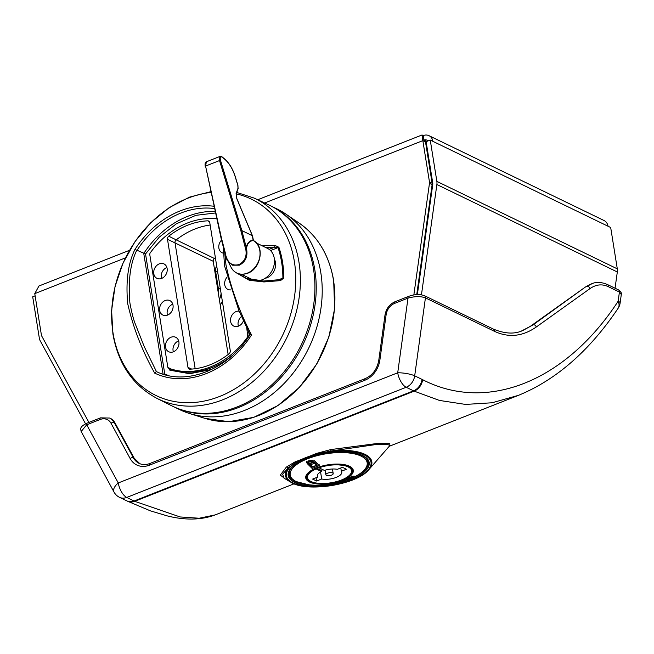 <?xml version="1.0" encoding="UTF-8"?>
<svg xmlns="http://www.w3.org/2000/svg" width="654" height="654" viewBox="0 0 654 654"><rect width="100%" height="100%" fill="white"/><g stroke="black" fill="none" stroke-linecap="round" stroke-linejoin="round"><path stroke-width="0.98" d="M221.093 293.376A14.87 11.927 115.9 0 1 219.352 299.573M416.737 294.627L432.131 184.591A4.21 3.376 -64.1 0 0 432.131 183.259L425.509 141.918L423.947 140.087M421.454 294.791L436.88 184.526A9.916 7.954 -64.1 0 0 436.864 181.395L617.302 268.851L610.681 227.51L608.016 226.219A9.916 7.954 -64.1 0 0 604.1 220.545L428.991 135.672A9.916 7.954 115.9 0 1 432.907 141.346L430.242 140.054L426.122 141.681L432.744 183.014A4.954 3.973 -64.1 0 1 432.752 184.583L417.358 294.594M423.849 139.498L423.228 135.591A9.916 7.954 115.9 0 1 428.991 135.672M427.34 223.251L426.768 222.973M425.206 234.107L425.86 233.846M424.863 240.999A14.249 5.592 170.9 0 0 424.201 241.301M423.048 249.526A14.249 5.592 170.9 0 0 423.645 249.697M426.571 228.786L425.918 229.039M424.233 245.463A14.249 5.592 -9.1 0 1 423.629 245.356M615.046 288.218L617.319 271.982A9.916 7.954 115.9 0 0 617.302 268.851M85.543 423.825L40.254 340.897A9.916 7.954 -64.1 0 1 39.322 338.126L32.7 296.785L35.128 295.829M424.152 140.013A4.954 3.973 115.9 0 1 426.833 140.136A4.954 3.973 115.9 0 1 427.904 140.978M436.864 181.395L430.242 140.054M423.228 135.591L422.043 134.969L422.844 140.635L425.509 141.918M125.478 257.864L34.768 293.63L38.946 286.002L129.557 250.286M216.678 265.851A7.431 5.968 -64.1 0 0 215.607 271.385L218.305 288.218A14.87 11.927 115.9 0 1 218.313 293.057M413.843 294.97L429.474 183.3A4.21 3.376 -64.1 0 0 429.465 181.967L422.844 140.635L264.649 202.993M34.768 293.63L41.39 334.962A4.21 3.376 -64.1 0 0 41.791 336.148L88.911 422.419M494.228 331.218L425.427 297.872L414.693 375.837L422.656 379.696C487.116 413.017 566.004 381.339 618.161 301.2A12.393 2.78 7.8 0 1 620.115 303.064L621.292 294.504L619.42 292.06L608.343 286.689C602.113 283.771 595.982 284.416 589.949 288.635L536.247 327.025C522.513 336.565 508.51 337.963 494.228 331.218A2.477 1.987 -64.1 0 0 493.247 329.027C504.97 333.9 514.902 334.349 523.053 330.376L533.124 324.842L522.35 330.646M536.247 327.025A2.477 1.929 -125.6 0 0 533.124 324.842L585.428 287.008A0.744 0.589 -125.9 0 0 585.314 287.065L590.104 284.408L585.428 287.008L531.751 325.381A0.744 0.58 -125.6 0 0 531.547 325.529M589.949 288.635A2.477 1.929 -125.6 0 0 586.826 286.46L592.222 283.591M285.52 479.055L280.304 475.09L286.362 467.087L294.782 462.035L316.798 453.353L330.72 449.592L379.189 443.224L389.825 443.518L389.817 445.636M389.253 446.29L518.467 395.343L492.07 402.774L465.558 404.425L439.431 400.436L414.17 391.141L134.716 501.316L180.136 516.954L199.208 518.238L215.223 514.894C201.358 520.061 185.434 520.412 167.465 515.957L150.461 510.872L127.514 501.209A12.393 9.973 -64.4 0 0 127.522 501.217A12.393 9.973 -64.4 0 0 134.716 501.316L134.078 501.005L413.532 390.83L406.175 387.266L126.729 497.441L134.078 501.005A12.393 9.941 -64.1 0 1 126.876 500.899L119.518 497.334A12.393 9.941 115.9 0 0 126.729 497.441A12.393 5.575 -111.5 0 1 118.268 482.963L397.714 372.788L407.998 298.118A2.477 1.112 -111.5 0 1 408.423 296.458L395.057 301.723C389.49 304.257 386.13 308.721 384.993 315.122A2.477 0.556 7.8 0 1 386.113 314.811L379.876 360.117A21.811 17.494 115.9 0 1 364.883 380.227L149.439 465.166A21.811 17.494 115.9 0 1 130.171 458.56L111.025 423.269A12.393 9.941 -64.1 0 0 100.07 419.516L86.704 424.781L81.17 431.509L114.033 492.094A12.393 6.409 -28.5 0 1 118.268 482.963L86.704 424.781A2.477 1.112 68.5 0 1 87.129 423.122L87.129 423.122C78.872 427.054 80.802 429.098 81.17 431.509M422.656 379.696A12.393 9.957 115.4 0 1 414.17 391.141L413.532 390.83A12.393 9.941 115.9 0 0 422.051 379.402M621.292 294.504C621.741 292.984 620.793 291.439 618.431 289.861L618.431 289.861A2.477 1.987 -64.1 0 1 619.42 292.06L618.161 301.2A12.393 8.101 34.1 0 1 618.095 308.32L618.095 308.32A12.393 12.393 0 0 0 620.115 303.064M493.247 329.027L424.446 295.682A2.477 1.987 -64.1 0 1 425.427 297.872C420.726 296.148 414.914 296.229 407.998 298.118L394.632 303.382A12.393 9.941 -64.1 0 0 386.113 314.811M414.693 375.837A12.393 2.78 -172.2 0 0 397.714 372.788A12.393 5.575 -111.5 0 0 406.175 387.266A12.393 9.941 115.9 0 0 414.693 375.837M330.72 449.592L330.94 451.031A43.728 17.159 -9.1 0 1 368.856 469.637L389.956 445.48L387.233 444.287L375.821 444.556L330.94 451.031L317.255 453.901C308.721 456.19 301.535 459.018 295.69 462.403L288.291 467.847L282.651 474.117L284.024 478.164M317.386 454.138C308.802 456.23 301.69 459.026 296.058 462.55A42.853 16.816 170.9 0 0 313.299 486.903A42.853 16.816 170.9 0 0 371.039 464.144A42.853 16.816 170.9 0 0 317.386 454.138L317.255 453.901A2.477 0.613 72.5 0 0 316.798 453.353M294.782 462.035A2.477 1.561 -116.5 0 1 295.69 462.403A1.243 0.834 58.3 0 0 296.058 462.55M286.362 467.087A2.477 2.06 -127.4 0 1 288.291 467.847A43.728 17.159 -9.1 0 0 290.744 482.145L283.999 478.148M337.341 469.327A12.393 4.864 170.9 0 0 324.368 470.406L319.013 467.806A22.301 8.747 170.9 0 1 351.541 470.643A22.301 8.747 170.9 0 1 336.434 481.638A22.301 8.747 170.9 0 1 310.993 481.475A22.301 8.747 170.9 0 1 307.494 477.698A22.301 8.747 170.9 0 1 316.135 468.943L321.49 471.542A12.393 4.864 170.9 0 0 317.288 476.128A12.393 4.864 170.9 0 0 317.705 477.077L312.596 479.088L316.593 481.025L321.703 479.006A12.393 4.864 170.9 0 0 335.085 477.796A12.393 4.864 170.9 0 0 341.756 472.213A12.393 4.864 170.9 0 0 341.339 471.264L346.448 469.253L342.451 467.316L337.341 469.327M317.386 475.106L317.705 477.077M321.49 471.542L321.31 470.414A12.393 4.864 170.9 0 1 322.945 469.719M312.122 468.436L319.324 465.599L314.435 460.735L306.415 462.01L307.225 463.572L312.122 468.436L311.933 467.258L306.464 461.52M319.136 464.422L311.933 467.258M347.078 480.003L352.596 477.747L348.647 478.769C348.484 478.303 349.767 477.673 352.498 476.88L354.108 476.006C349.097 477.453 346.726 478.614 347.004 479.488L347.299 478.605M346.432 479.382L347.004 479.488L346.906 478.859M347.429 479.431L341.862 481.548L345.516 480.543M352.498 476.88L352.424 476.423M348.647 478.769L348.23 478.09M350.029 478.818L344.47 480.804L349.988 478.54M348.386 479.259L348.198 478.107M308.451 462.149L308.247 460.915L312.604 460.228L313.315 462.01L312.8 461.454L308.443 462.149L309.407 463.555L313.315 462.01M310.585 464.781L310.388 463.58L314.304 462.035L316.348 464.062L316.536 465.247L314.5 463.236L310.585 464.781L312.628 466.784L316.536 465.247M314.5 463.236L314.304 462.035M321.703 479.006L320.583 472.016M340.808 467.962L341.339 471.264M326.436 475.384A3.72 1.455 170.9 0 0 330.671 475.417A3.72 1.455 170.9 0 0 333.188 473.578A3.72 1.455 170.9 0 0 329.289 472.728A3.72 1.455 170.9 0 0 325.847 474.755A3.72 1.455 170.9 0 0 326.436 475.384M316.062 477.722L316.593 481.025M316.904 468.28L321.31 470.414M265.074 278.326A12.393 9.941 -64.1 0 0 266.979 277.778A12.393 9.941 -64.1 0 0 274.378 259.123M241.416 274.288L252.289 279.552A17.347 13.914 -64.1 0 0 262.377 279.699A17.347 13.914 -64.1 0 0 274.23 264.151A17.347 13.914 -64.1 0 0 267.421 248.332L256.548 243.067M253.114 240.28L252.362 235.693L241.857 230.6L220.504 160.353C219.867 157.647 220.3 156.51 221.812 156.935A0.744 0.597 -64.1 0 0 221.526 156.535L220.014 156.412L206.386 161.791C205.25 162.208 204.857 163.704 205.209 166.288L205.315 166.337M252.518 235.873L253.441 240.558C265.017 246.174 260.864 268.851 247.629 273.258C240.59 275.612 235.146 273.781 231.303 267.772A18.222 14.617 -64.1 0 0 247.318 273.135A18.222 14.617 -64.1 0 0 259.703 257.243A18.222 14.617 -64.1 0 0 253.27 240.525A0.744 0.441 -60.5 0 1 253.441 240.558M253.082 239.985L253.27 240.525C249.346 241.024 247.089 243.754 246.525 248.733L246.19 247.147C247.351 243.043 249.648 240.656 253.082 239.985M220.504 160.353L219.523 160.565L219.303 159.682L220.014 156.412M240.876 230.805L241.857 230.6L246.19 247.147L245.201 247.326L240.876 230.805L219.523 160.565L205.56 166.067L206.386 161.791M225.851 254.954L225.851 256.858L221.175 238.669L205.56 166.067L221.526 238.432L225.851 254.954L225.859 256.875L227.208 260.431L232.53 265.213L239.364 265.164C245.61 261.862 247.997 256.384 246.525 248.733L245.708 248.945L245.201 247.326M231.303 267.772L225.859 256.875M226.202 256.638C228.483 263.513 232.759 266.145 239.029 264.543C244.89 261.363 247.114 256.164 245.708 248.945M262.066 245.732L274.852 245.34L274.794 247.122L278.015 247.613C281.22 257.145 282.847 267.298 282.896 278.073L280.239 279.789M278.326 279.879L282.896 278.073L283.836 278.015L280.501 280.615L263.946 281.948L263.587 281.032L246.198 278.285L238.44 273.724M223.325 246.885L224.502 265.769L238.824 310.364L250.024 334.652C228.205 369.526 186.578 386.056 157.001 371.881A87.464 70.166 115.9 0 1 156.453 371.627L144.256 346.661L134.904 322.978C133.277 318.686 131.609 312.048 129.909 303.047C127.98 280.975 130.285 263.341 136.8 250.163L145.54 253.965L164.767 374.039L168.92 375.707M156.453 371.627L157.549 372.126M250.122 334.603L251.528 334.938A89.582 71.858 115.9 0 1 154.671 373.123L156.257 371.603M280.501 280.615L280.035 279.83M224.731 252.248L225.973 264.96C231.083 288.667 239.601 311.991 251.528 334.938M263.946 281.948L249.346 280.313L236.413 272.873M274.852 245.34L278.906 247.286A1.243 0.572 161.4 0 0 278.015 247.613L270.535 250.564M154.671 373.123L154.671 373.123C142.024 350.519 133.04 327.376 127.718 303.693C125.674 281.473 128.061 263.431 134.879 249.575L136.8 250.163M215.501 212.967L195.898 215.329L176.4 223.774L159.159 237.247L145.54 253.965M164.105 374.513L164.767 374.039M211.683 369.453L189.685 373.712L169.877 370.213L168.691 368.235M204.007 218.853L216.695 218.379M172.787 304.208A7.791 6.246 -64.1 0 0 167.203 313.928A7.791 6.246 -64.1 0 0 167.498 315.13M241.514 316.487A7.791 6.246 -64.1 0 0 238.13 324.973A7.791 6.246 -64.1 0 0 238.432 326.166M169.149 368.014L169.705 368.758A79.281 63.593 -64.1 0 0 232.039 355.711M216.809 218.877A79.24 63.561 -64.1 0 0 149.995 253.229L149.733 254.292L167.841 367.335L169.705 368.758A1.243 0.736 110.9 0 1 169.877 370.213M166.917 267.519A7.791 6.246 -64.1 0 0 161.325 277.239A7.791 6.246 -64.1 0 0 161.62 278.441M178.665 340.897A7.791 6.246 -64.1 0 0 173.073 350.618A7.791 6.246 -64.1 0 0 173.375 351.819M254.112 198.08L268.557 204.816A111.556 89.484 115.9 0 1 313.519 269.121A111.556 89.484 115.9 0 1 273.536 383.187A111.556 89.484 115.9 0 1 171.25 405.57L157.009 398.409A111.319 89.296 115.9 0 0 259.082 376.075A111.319 89.296 115.9 0 0 298.976 262.246A111.319 89.296 115.9 0 0 254.112 198.08L236.773 192.44M159.682 310.454A8.028 6.442 115.9 0 1 162.593 302.213A8.028 6.442 115.9 0 1 169.983 300.668A8.028 6.442 115.9 0 1 173.016 305.197A8.028 6.442 115.9 0 1 170.236 313.315A8.028 6.442 115.9 0 1 162.985 315.114A8.028 6.442 115.9 0 1 159.682 310.454M223.284 253.139A8.028 6.442 115.9 0 1 222.164 252.779A8.028 6.442 115.9 0 1 218.861 248.119A8.028 6.442 115.9 0 1 221.551 240.1M243.46 320.779A8.028 6.442 115.9 0 1 233.919 326.158A8.028 6.442 115.9 0 1 230.609 321.498A8.028 6.442 115.9 0 1 239.168 311.165M169.705 368.758L168.389 368.071A79.24 63.561 -64.1 0 0 247.76 336.777L248.397 337.08M247.76 336.777L246.762 327.891M230.813 289.902A8.028 6.442 115.9 0 1 228.042 289.469A8.028 6.442 115.9 0 1 224.731 284.809A8.028 6.442 115.9 0 1 226.963 277.288M153.804 273.773A8.028 6.442 115.9 0 1 156.715 265.532A8.028 6.442 115.9 0 1 164.105 263.979A8.028 6.442 115.9 0 1 167.138 268.508A8.028 6.442 115.9 0 1 164.358 276.626A8.028 6.442 115.9 0 1 157.107 278.424A8.028 6.442 115.9 0 1 153.804 273.773M165.552 347.143A8.028 6.442 115.9 0 1 168.462 338.903A8.028 6.442 115.9 0 1 175.861 337.358A8.028 6.442 115.9 0 1 178.894 341.887A8.028 6.442 115.9 0 1 176.114 350.004A8.028 6.442 115.9 0 1 168.863 351.803A8.028 6.442 115.9 0 1 165.552 347.143M187.976 367.376L167.489 239.29A2.82 2.264 115.9 0 1 168.732 236.208A76.87 61.656 115.9 0 1 207.743 220.839A2.82 2.264 115.9 0 1 208.691 221.044A2.82 2.264 115.9 0 1 209.762 222.638L230.273 350.707A2.82 2.264 115.9 0 1 229.031 353.789A76.87 61.656 115.9 0 1 189.995 369.175A2.82 2.264 115.9 0 1 189.145 369.011A2.82 2.264 115.9 0 1 187.976 367.376L191.679 369.077M195.162 368.725L175.01 242.765A2.583 2.076 115.9 0 1 176.147 239.944A76.632 61.468 115.9 0 1 210.147 225.025M271.565 206.312A111.523 89.459 115.9 0 1 314.819 269.775A111.523 89.459 115.9 0 1 275.669 383.015A111.523 89.459 115.9 0 1 174.291 407.009M167.489 239.29L213.229 261.289A2.583 2.076 115.9 0 1 214.365 258.469A76.632 61.468 115.9 0 1 215.37 257.684M213.229 261.289L228.14 354.484M271.426 206.239L276.814 208.847A111.523 89.459 115.9 0 1 285.88 214.095A111.523 89.459 115.9 0 1 320.812 272.677A111.523 89.459 115.9 0 1 285.749 381.74A111.523 89.459 115.9 0 1 189.268 413.426A111.523 89.459 115.9 0 1 179.531 409.559L174.152 406.952M134.879 249.575L134.879 249.575A89.582 71.858 115.9 0 1 214.022 206.255M608.016 226.219L432.907 141.346M426.727 141.436L424.315 140.267M436.88 184.526L617.319 271.982M429.474 183.3L432.131 184.591M429.465 181.967L432.131 183.259M220.431 289.248L218.305 288.218M217.733 272.416L215.607 271.385M139.531 463.572A19.334 15.508 115.9 0 1 134.062 458.062L133.326 457.71A19.334 15.508 -64.1 0 0 139.163 463.4C142.392 464.937 145.956 464.978 149.856 463.506A2.477 1.112 68.5 0 0 149.439 465.166M134.193 458.291L114.916 422.77L114.18 422.41L133.326 457.71A2.477 1.283 151.5 0 0 130.171 458.56M114.916 422.77A14.87 11.927 -64.1 0 0 110.428 418.388L114.916 422.77M100.07 419.516A2.477 1.112 68.5 0 1 100.495 417.857L109.692 418.037A14.87 11.927 115.9 0 1 114.18 422.41A2.477 1.283 151.5 0 0 111.025 423.269M608.343 286.689A2.477 1.987 -64.1 0 0 607.362 284.498L607.362 284.498C601.312 281.988 596.039 281.768 591.559 283.836L590.104 284.408M149.856 463.506L365.308 378.568A2.477 1.112 68.5 0 0 364.883 380.227M365.308 378.568C372.633 375.233 377.113 369.191 378.756 360.419A2.477 0.556 7.8 0 1 379.876 360.117M394.632 303.382A2.477 1.112 -111.5 0 1 395.057 301.723M362.766 455.56A41.014 16.088 -9.1 0 1 330.744 484.957A41.014 16.088 -9.1 0 1 292.567 466.457A41.014 16.088 -9.1 0 1 362.766 455.56M583.957 288.062A0.744 0.58 -125.6 0 0 583.842 288.128L585.314 287.065A0.744 0.589 -125.9 0 0 585.216 287.163M115.039 422.999L134.168 458.16L139.899 463.751M530.247 326.42A0.744 0.58 -123.4 0 0 530.149 326.469L583.842 288.128A0.744 0.58 -125.6 0 0 583.744 288.218M521.622 330.94L530.149 326.469A0.744 0.58 -123.4 0 0 530.067 326.534M368.022 460.768A40.27 15.802 -9.1 0 1 367.744 462.403M289.534 474.927A40.27 15.802 -9.1 0 1 288.757 473.463M349.31 479.161A40.27 15.802 170.9 0 0 368.349 461.945C368.619 460.252 366.616 458.119 362.332 455.552C350.724 450.794 335.314 450.712 316.119 455.29C308.263 457.408 301.821 460.114 296.777 463.392C290.907 467.43 288.251 471.191 288.823 474.69A40.27 15.802 170.9 0 0 312.285 485.088M307.225 463.572L307.028 462.345M349.596 479.039L352.604 477.755A38.987 15.295 170.9 0 0 359.659 455.478A38.987 15.295 170.9 0 0 306.71 459.124A38.987 15.295 170.9 0 0 296.287 481.63A38.987 15.295 170.9 0 0 308.713 484.786C320.885 486.036 332.788 484.753 344.421 480.943M309.514 482.014A24.075 9.45 170.9 0 0 350.724 475.621A24.075 9.45 170.9 0 0 328.308 464.757A24.075 9.45 170.9 0 0 309.514 482.014M351.582 470.921A22.424 8.796 170.9 0 0 351.558 469.948C352.285 467.095 346.604 465.313 334.521 464.593C318.016 464.414 303.906 475.483 307.266 477.044A22.424 8.796 170.9 0 0 307.552 477.976M310.274 481.761A23.168 9.091 170.9 0 0 349.931 475.605A23.168 9.091 170.9 0 0 328.365 465.149A23.168 9.091 170.9 0 0 310.274 481.761M309.792 481.949A23.757 9.319 170.9 0 0 350.446 475.638A23.757 9.319 170.9 0 0 328.333 464.92A23.757 9.319 170.9 0 0 309.792 481.949M352.604 477.755C365.153 472.548 369.158 463.874 367.662 461.593A39.649 15.557 170.9 0 0 364.809 456.999M290.638 468.877A39.649 15.557 170.9 0 0 289.362 474.134C289.15 476.276 291.382 478.744 296.058 481.557L308.713 484.786M312.8 461.454L312.604 460.228M220.21 304.911A12.393 9.941 -64.1 0 0 222.368 301.355M221.812 156.935L222.376 157.303A0.744 0.507 -50.5 0 0 222.237 157.001L224.6 158.947A0.744 0.507 129.5 0 1 224.739 159.249C229.219 163.198 232.661 168.855 235.048 176.22L237.827 185.352L238.007 188.197L236.094 193.576L236.781 198.661L252.362 235.693M222.376 157.303L224.739 159.249M224.6 158.947C229.211 163.018 232.726 168.789 235.154 176.278L237.925 185.409L238.089 188.72A0.744 0.613 -160.5 0 0 238.007 188.197M238.089 188.72L236.184 194.091A0.744 0.613 -160.5 0 0 236.094 193.576M239.029 264.543L239.364 265.164M269.129 249.354L274.794 247.122L265.54 247.416M163.099 374.202L143.766 253.523A87.252 69.994 115.9 0 1 215.174 211.455M137.021 250.327A87.464 70.166 115.9 0 1 214.537 208.577M278.906 247.286A100.503 80.622 115.9 0 1 282.561 262.18A100.503 80.622 115.9 0 1 283.836 278.015M236.274 193.846A109.144 87.546 115.9 0 1 294.382 261.6A109.144 87.546 115.9 0 1 219.589 396.479A109.144 87.546 115.9 0 1 113.044 333.09A109.144 87.546 115.9 0 1 210.972 192.431M168.773 368.742A1.243 0.482 170.9 0 0 169.198 368.496M248.692 331.93L249.305 335.739M249.002 336.189L248.021 335.723M207.743 220.839L209.411 221.698M168.732 236.208L214.365 258.469M285.88 214.095L299.36 223.251A109.144 87.546 115.9 0 1 333.54 280.591A109.144 87.546 115.9 0 1 299.23 387.323A109.144 87.546 115.9 0 1 204.808 418.331L189.268 413.426M423.915 139.923L423.735 139.245L424.062 139.866M422.043 134.969L257.709 199.756M109.692 418.037L110.428 418.388M294.128 483.788L215.223 514.894M127.522 501.217L126.876 500.899M518.467 395.343C556.252 379.843 589.467 350.838 618.095 308.32M114.033 492.094A12.393 12.393 0 0 0 119.518 497.334M618.431 289.861L607.362 284.498M100.495 417.857L87.129 423.122M424.446 295.682C419.713 294.006 414.366 294.259 408.423 296.458M378.756 360.419L384.993 315.122M368.856 469.637C357.166 484.728 306.562 492.838 290.744 482.145M289.019 472L289.362 474.134M367.319 459.46L367.662 461.593M307.257 476.194L307.494 477.698M351.304 469.139L351.541 470.643M325.12 470.177L325.847 474.755M332.461 469L333.188 473.578M220.234 305.066L222.401 301.584M236.184 194.091L236.854 198.644L252.518 235.865M222.237 157.001L221.526 156.535M281.106 279.528L263.587 281.032C257.447 281.449 251.651 280.533 246.198 278.285L246.288 278.318M210.809 191.687L189.529 197.124L169.19 207.645L150.755 222.679L135.116 241.465L123.026 263.08L115.055 286.46L111.613 310.462L112.897 333.916C118.178 363.984 132.876 385.484 157.009 398.409M299.36 223.251C317.893 236.274 329.338 255.452 333.687 280.77L334.619 308.631L328.864 337.047L316.83 363.951L299.401 387.381L277.836 405.627L253.703 417.358L228.753 421.707L204.808 418.331"/></g></svg>
